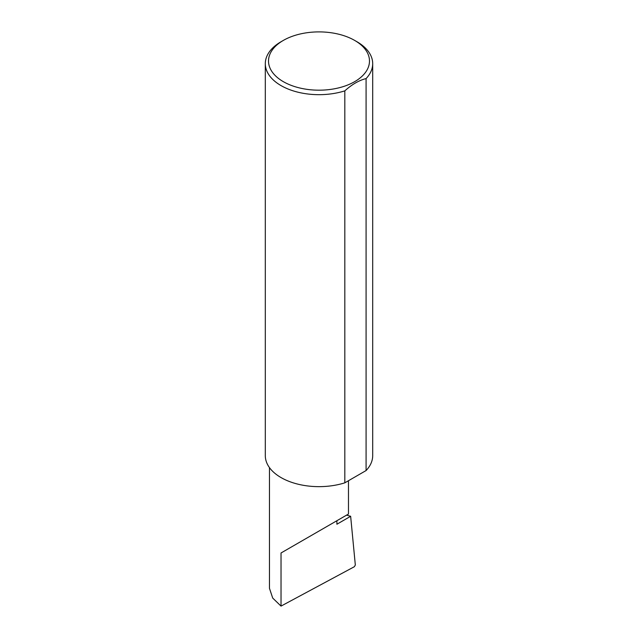 <?xml version="1.0" encoding="UTF-8"?>
<svg xmlns="http://www.w3.org/2000/svg" width="638" height="638" viewBox="0 0 638 638"><rect width="100%" height="100%" fill="white"/><g stroke="black" fill="none" stroke-linecap="round" stroke-linejoin="round"><path stroke-width="0.96" d="M346.586 515.129L350.645 516.294L336.904 524.229L336.904 520.72L348.476 514.037L348.476 480.717M336.904 520.72C346.203 515.352 357.208 508.996 336.904 520.72L281.031 552.979L336.904 520.72M283.304 81.648A50.474 29.141 0 0 0 354.688 81.648A50.474 29.141 0 0 0 354.696 40.433L356.969 41.749A53.696 30.999 180 0 1 372.696 63.672A53.696 30.999 180 0 1 366.084 78.578C358.971 80.364 351.881 84.455 344.823 90.859A53.696 30.999 180 0 1 281.031 85.596A53.696 30.999 180 0 1 265.304 63.672A53.696 30.999 180 0 1 281.031 41.749L283.304 40.433A50.474 29.141 0 0 0 283.304 81.648M344.823 90.859L344.823 482.83A53.696 30.999 180 0 1 281.031 477.567A53.696 30.999 180 0 1 265.304 455.644L265.304 63.672M350.645 516.294L355.326 565.029L354.369 566.711L281.031 606.1L272.705 598.069L269.459 588.3L269.459 467.606M281.031 606.1L281.031 552.979M366.084 78.578L366.084 470.549A53.696 30.999 180 0 0 372.696 455.644L372.696 63.672M344.823 482.83L366.084 470.549M356.969 41.749L354.696 40.433A50.474 29.141 0 0 0 283.304 40.433"/></g></svg>

